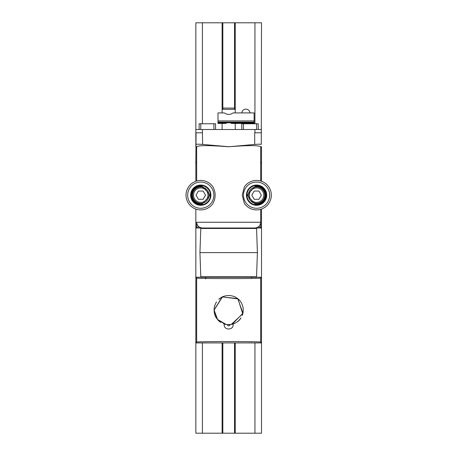 <?xml version="1.0" encoding="UTF-8"?>
<svg xmlns="http://www.w3.org/2000/svg" width="456" height="456" viewBox="0 0 456 456"><rect width="100%" height="100%" fill="white"/><g stroke="black" fill="none" stroke-linecap="round" stroke-linejoin="round"><path stroke-width="0.68" d="M222.106 342.918L222.106 433.2L261.505 433.2L261.505 342.918L195.841 342.918L195.841 228L201.193 228.006L195.841 228.006L196.667 227.185L199.152 226.98M222.106 433.2L195.841 433.2L195.841 342.918L196.661 342.103C195.664 341.396 261.396 341.39 260.672 342.097L260.672 278.063L261.505 277.248L261.505 228L260.678 227.191L258.187 226.98M260.672 163.151L261.505 162.336L261.505 146.695L260.684 146.769C258.746 145.253 248.075 145.253 228.673 146.769C209.264 145.253 198.594 145.253 196.661 146.769L196.673 181.004A14.746 14.746 0 0 0 196.45 209.27A14.746 14.746 0 0 0 212.992 203.416C215.848 197.932 215.848 192.432 212.992 186.92A14.746 14.746 0 0 0 186.019 195.168A14.746 14.746 0 0 0 212.992 203.416M228.673 146.769L254.704 144.438C258.66 144.13 260.849 144.124 261.271 144.432L261.505 22.8L235.239 22.8L235.239 109.337L222.106 109.337L222.106 22.8L235.239 22.8M235.239 433.2L235.239 342.918M222.106 22.8L195.841 22.8L195.841 146.695L196.661 146.769M198.069 180.667L196.673 181.004L196.667 163.151L195.841 162.336L196.673 162.33L195.841 162.336L196.069 132.787M200.788 276.775L256.557 276.775L256.061 277.248L201.278 277.248L200.788 276.775L199.945 252.624L200.788 228.473L201.278 228L261.505 228L261.505 209.07M260.672 162.33L261.505 162.33L260.672 162.33L261.505 162.336L261.505 181.266M196.673 162.33L195.841 162.33L195.841 181.266M195.841 209.07L195.841 228M260.672 278.063C261.396 278.77 195.664 278.764 196.661 278.057L195.841 277.242L201.193 277.242L195.841 277.242M232.212 324.279L233.096 324.17C234.082 330.577 223.258 330.583 224.249 324.17L225.133 324.279L217.164 319.12L214.041 310.08L222.214 296.947L237.724 298.583L242.968 313.192L232.212 324.279L229.841 324.666A14.632 14.632 0 0 1 227.498 324.666A1.174 1.174 0 0 0 228.673 325.886A1.174 1.174 0 0 0 229.841 324.666M214.474 313.62A14.632 14.632 0 0 0 216.64 318.408M218.128 320.232A14.632 14.632 0 0 0 220.322 322.101M237.006 322.107A14.632 14.632 0 0 0 240.694 318.425M242.318 315.358A14.632 14.632 0 0 0 242.866 313.625M243.196 308.302A14.632 14.632 0 0 0 243.031 307.27M241.612 303.251A14.632 14.632 0 0 0 238.397 299.147M235.701 297.244A14.632 14.632 0 0 0 233.917 296.417M223.434 296.417A14.632 14.632 0 0 0 218.96 299.13M216.549 301.883A14.632 14.632 0 0 0 215.739 303.229M214.884 305.178A14.632 14.632 0 0 0 214.149 308.273M225.133 324.279L227.498 324.666M226.022 324.387L227.504 324.587A14.552 14.552 0 0 0 227.778 324.604L226.022 324.387L217.501 319.405L214.12 310.08L222.448 296.924L238.009 298.919L242.734 313.819L231.317 324.387L227.778 324.604A14.552 14.552 0 0 0 236.322 322.46M214.183 308.723A14.552 14.552 0 0 0 214.696 314.127M217.09 318.887A14.552 14.552 0 0 0 221.006 322.449M223.486 323.674A14.552 14.552 0 0 0 227.504 324.587A1.174 1.174 0 0 1 227.504 324.569M236.955 322.044A14.552 14.552 0 0 0 240.967 317.86M242.643 314.144A14.552 14.552 0 0 0 243.162 308.752M243.065 307.954A14.552 14.552 0 0 0 241.691 303.588M238.505 299.358A14.552 14.552 0 0 0 236.031 297.529M233.991 296.537A14.552 14.552 0 0 0 223.366 296.531M220.254 298.213A14.552 14.552 0 0 0 218.857 299.335M215.665 303.553A14.552 14.552 0 0 0 214.548 306.58M229.835 324.569A1.174 1.174 0 0 1 229.835 324.587L231.317 324.387M260.672 342.097L261.505 342.912L261.505 277.248L205.69 277.248L205.69 278.89M232.007 327.67A4.457 4.457 0 0 0 232.286 327.317A4.457 4.457 0 0 1 232.007 327.67M199.945 252.624L257.401 252.624L256.557 276.775L256.061 277.248L251.655 277.248L251.655 278.439M201.803 187.028L202.111 186.213L210.25 195.128L202.111 204.123L201.803 203.308M202.242 203.245L204.316 202.567M206.482 189.28L202.242 187.091M196.673 222.254L260.672 222.254C260.325 225.743 258.409 227.658 254.921 228L202.418 228C198.93 227.658 197.015 225.743 196.673 222.254L196.667 227.185M260.672 222.254L260.672 209.332A14.746 14.746 0 0 0 260.672 181.004L259.276 180.673M259.276 209.669L260.672 209.332M244.353 203.416L242.239 195.168L244.353 186.92A14.746 14.746 0 0 1 266.315 184.093A14.746 14.746 0 0 1 266.315 206.243A14.746 14.746 0 0 1 244.353 203.416A14.746 14.746 0 0 0 266.315 206.243A14.746 14.746 0 0 0 266.315 184.093A14.746 14.746 0 0 0 244.353 186.92M260.672 181.004L260.684 146.769M255.537 187.028L255.229 186.213L247.089 195.168L255.229 204.123A9.052 9.052 0 0 0 265.631 195.168A9.052 9.052 0 0 0 255.229 186.213M255.537 203.308L255.229 204.123M255.103 187.091L253.023 187.769M250.863 201.056L255.103 203.245M228.673 146.695L202.635 144.438C198.679 144.13 196.49 144.124 196.069 144.432M261.505 129.504L195.841 129.504M248.372 195.168A8.208 8.208 0 0 0 260.684 202.276A8.208 8.208 0 0 0 260.684 188.06A8.208 8.208 0 0 0 248.372 195.168A8.208 8.208 0 0 0 260.684 202.276A8.208 8.208 0 0 0 260.684 188.06A8.208 8.208 0 0 0 248.372 195.168M258.957 199.289L254.197 199.289L251.82 195.168L254.197 191.047L258.957 191.047L261.334 195.168L258.957 199.289M192.557 195.168A8.208 8.208 0 0 0 204.869 202.276A8.208 8.208 0 0 0 204.869 188.06A8.208 8.208 0 0 0 192.557 195.168A8.208 8.208 0 0 0 204.869 202.276A8.208 8.208 0 0 0 204.869 188.06A8.208 8.208 0 0 0 192.557 195.168M203.142 199.289L198.383 199.289L196.006 195.168L198.383 191.047L203.142 191.047L205.519 195.168L203.142 199.289M261.505 132.787L254.704 132.787L254.704 144.438M202.407 129.504L202.407 132.787L195.841 132.787M258.221 129.504L258.221 123.758L241.805 123.758L241.805 129.504M215.54 129.504L215.54 123.758L199.124 123.758L199.124 129.504M254.117 120.925L218.002 120.925L218.002 112.923L224.329 112.923C227.225 114.935 230.12 114.935 233.01 112.923L254.117 112.923L254.117 122.772L230.058 122.772L232.104 123.428L231.135 123.354M231.847 123.445L254.117 123.428L231.847 123.445M230.058 122.772L218.002 122.772L218.002 120.925M225.777 123.428L218.002 123.428L225.235 123.428L227.287 122.772M254.117 122.772L254.117 123.445M218.002 122.772L218.002 123.445M254.117 122.117L218.002 122.117L254.117 122.134M222.106 112.923L222.106 109.337L223.366 108.083L233.979 108.083L235.239 109.337L235.239 112.923M254.938 433.2L254.938 342.918M254.938 123.758L254.938 22.8M234.509 433.2L234.509 342.918M234.509 108.614L234.509 22.8M222.83 433.2L222.83 342.918M222.83 108.614L222.83 22.8M202.407 433.2L202.407 342.918M202.407 123.758L202.407 22.8M260.678 163.145L260.678 181.004M260.678 209.332L260.678 227.191M256.152 228.006L261.505 228.006L256.152 228.006M196.661 342.103L196.661 278.057M261.505 277.242L256.152 277.242L261.505 277.242M261.505 342.918L195.841 342.918L261.505 342.918M200.788 228.473L256.557 228.473L256.061 228L256.557 228.473L257.401 252.624M261.271 144.432L261.271 132.787M254.938 129.504L254.938 132.787M202.407 132.787L202.635 144.438M243.475 195.168A13.104 13.104 0 0 0 263.129 206.517A13.104 13.104 0 0 0 263.129 183.819A13.104 13.104 0 0 0 243.475 195.168M246.935 195.168A9.639 9.639 0 0 0 261.396 203.518A9.639 9.639 0 0 0 261.396 186.817A9.639 9.639 0 0 0 246.935 195.168M255.537 203.667A8.561 8.561 0 0 0 265.141 195.168A8.561 8.561 0 0 0 255.537 186.669M246.445 195.168A10.135 10.135 0 0 0 261.647 203.946A10.135 10.135 0 0 0 261.647 186.39A10.135 10.135 0 0 0 246.445 195.168M212.992 186.92A14.746 14.746 0 0 0 186.019 195.168M187.661 195.168A13.104 13.104 0 0 0 207.315 206.517A13.104 13.104 0 0 0 207.315 183.819A13.104 13.104 0 0 0 187.661 195.168M202.111 186.213A9.052 9.052 0 0 0 191.708 195.168A9.052 9.052 0 0 0 202.111 204.123M191.121 195.168A9.639 9.639 0 0 0 205.582 203.518A9.639 9.639 0 0 0 205.582 186.817A9.639 9.639 0 0 0 191.121 195.168M201.803 186.669A8.561 8.561 0 0 0 192.204 195.168A8.561 8.561 0 0 0 201.803 203.667M190.631 195.168A10.135 10.135 0 0 0 205.833 203.946A10.135 10.135 0 0 0 205.833 186.39A10.135 10.135 0 0 0 190.631 195.168M249.352 195.168A7.222 7.222 0 0 0 260.188 201.421A7.222 7.222 0 0 0 260.188 188.915A7.222 7.222 0 0 0 249.352 195.168M193.538 195.168A7.222 7.222 0 0 0 204.373 201.421A7.222 7.222 0 0 0 204.373 188.915A7.222 7.222 0 0 0 193.538 195.168M243.447 123.758L243.447 129.504M256.58 123.758L256.58 129.504M200.765 123.758L200.765 129.504M213.898 123.758L213.898 129.504M235.239 129.504L235.239 123.445M222.106 129.504L222.106 123.445M249.996 112.923A4.104 4.104 0 0 0 245.909 109.149A4.104 4.104 0 0 0 241.817 112.923"/></g></svg>
